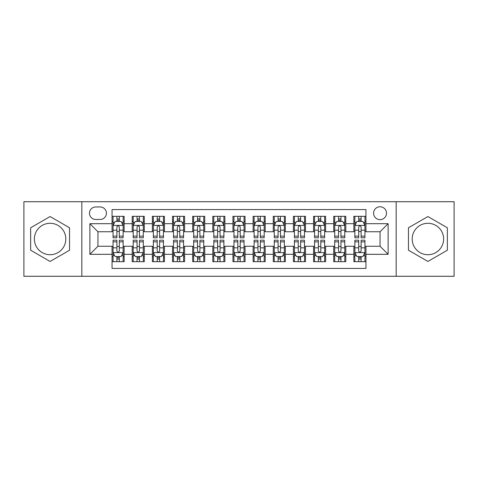 <?xml version="1.0" encoding="UTF-8"?>
<svg xmlns="http://www.w3.org/2000/svg" width="478" height="478" viewBox="0 0 478 478"><rect width="100%" height="100%" fill="white"/><g stroke="black" fill="none" stroke-linecap="round" stroke-linejoin="round"><path stroke-width="0.72" d="M427.906 223.286A15.714 15.714 0 0 0 412.185 239A15.714 15.714 0 0 0 427.906 254.714A15.714 15.714 0 0 0 443.62 239A15.714 15.714 0 0 0 427.906 223.286M380.052 206.759A6.447 6.447 0 0 0 373.599 213.206A6.447 6.447 0 0 0 380.052 219.659A6.447 6.447 0 0 0 386.499 213.206A6.447 6.447 0 0 0 380.052 206.759M50.094 254.714A15.714 15.714 0 0 1 34.38 239A15.714 15.714 0 0 1 50.094 223.286A15.714 15.714 0 0 1 65.815 239A15.714 15.714 0 0 1 50.094 254.714M396.166 276.278L454.1 276.278L454.1 201.722L396.166 201.722L396.166 276.278L81.834 276.278L81.834 201.722L23.9 201.722L23.9 276.278L81.834 276.278M365.945 216.331L353.851 216.331L353.851 223.686L345.797 223.686L345.797 231.746L353.851 231.746L353.851 223.686M345.797 223.686L345.797 216.331L333.704 216.331L333.704 223.686L325.643 223.686L325.643 231.746L333.704 231.746L333.704 223.686M325.643 223.686L325.643 216.331L313.556 216.331L313.556 223.686L305.496 223.686L305.496 231.746L313.556 231.746L313.556 223.686M305.496 223.686L305.496 216.331L293.402 216.331L293.402 223.686L285.342 223.686L285.342 231.746L293.402 231.746L293.402 223.686M285.342 223.686L285.342 216.331L273.255 216.331L273.255 223.686L265.194 223.686L265.194 231.746L273.255 231.746L273.255 223.686M265.194 223.686L265.194 216.331L253.107 216.331L253.107 223.686L245.047 223.686L245.047 231.746L253.107 231.746L253.107 223.686M245.047 223.686L245.047 216.331L232.953 216.331L232.953 223.686L224.893 223.686L224.893 231.746L232.953 231.746L232.953 223.686M224.893 223.686L224.893 216.331L212.806 216.331L212.806 223.686L204.745 223.686L204.745 231.746L212.806 231.746L212.806 223.686M204.745 223.686L204.745 216.331L192.658 216.331L192.658 223.686L184.598 223.686L184.598 231.746L192.658 231.746L192.658 223.686M184.598 223.686L184.598 216.331L172.504 216.331L172.504 223.686L164.444 223.686L164.444 231.746L172.504 231.746L172.504 223.686M164.444 223.686L164.444 216.331L152.357 216.331L152.357 223.686L144.296 223.686L144.296 231.746L152.357 231.746L152.357 223.686M144.296 223.686L144.296 216.331L132.203 216.331L132.203 231.746L124.149 231.746L124.149 216.331L112.055 216.331M112.055 261.669L124.149 261.669L124.149 246.254L132.203 246.254L132.203 261.669L144.296 261.669L144.296 246.254L152.357 246.254L152.357 254.314L144.296 254.314M152.357 254.314L152.357 261.669L164.444 261.669L164.444 246.254L172.504 246.254L172.504 254.314L164.444 254.314M172.504 254.314L172.504 261.669L184.598 261.669L184.598 246.254L192.658 246.254L192.658 254.314L184.598 254.314M192.658 254.314L192.658 261.669L204.745 261.669L204.745 246.254L212.806 246.254L212.806 254.314L204.745 254.314M212.806 254.314L212.806 261.669L224.893 261.669L224.893 246.254L232.953 246.254L232.953 254.314L224.893 254.314M232.953 254.314L232.953 261.669L245.047 261.669L245.047 246.254L253.107 246.254L253.107 254.314L245.047 254.314M253.107 254.314L253.107 261.669L265.194 261.669L265.194 246.254L273.255 246.254L273.255 254.314L265.194 254.314M273.255 254.314L273.255 261.669L285.342 261.669L285.342 246.254L293.402 246.254L293.402 254.314L285.342 254.314M293.402 254.314L293.402 261.669L305.496 261.669L305.496 246.254L313.556 246.254L313.556 254.314L305.496 254.314M313.556 254.314L313.556 261.669L325.643 261.669L325.643 246.254L333.704 246.254L333.704 254.314L325.643 254.314M333.704 254.314L333.704 261.669L345.797 261.669L345.797 246.254L353.851 246.254L353.851 254.314L345.797 254.314M95.731 219.456L100.165 219.456A6.244 6.244 0 0 0 106.415 213.206A6.244 6.244 0 0 0 100.165 206.962L95.731 206.962A6.244 6.244 0 0 0 89.488 213.206A6.244 6.244 0 0 0 95.731 219.456M396.166 201.722L81.834 201.722M365.945 223.686L365.945 209.579L112.055 209.579L112.055 231.746L97.948 231.746L97.948 246.254L112.055 246.254L112.055 268.421L365.945 268.421L365.945 246.254L380.052 246.254L380.052 231.746L365.945 231.746L365.945 223.686L388.112 223.686L388.112 254.314L365.945 254.314M112.055 254.314L89.888 254.314L89.888 223.686L112.055 223.686M353.851 254.314L353.851 261.669L365.945 261.669M112.055 221.368L113.065 221.368M116.889 221.368L119.309 221.368M123.139 221.368L124.149 221.368M112.055 231.543L113.065 231.543M116.889 231.543L119.309 231.543M123.139 231.543L124.149 231.543M112.055 246.457L113.065 246.457M116.889 246.457L119.309 246.457M123.139 246.457L124.149 246.457M112.055 256.632L113.065 256.632M116.889 256.632L119.309 256.632M123.139 256.632L124.149 256.632M132.203 231.543L133.213 231.543M137.043 231.543L139.462 231.543M143.286 231.543L144.296 231.543M132.203 221.368L133.213 221.368M137.043 221.368L139.462 221.368M143.286 221.368L144.296 221.368M132.203 246.457L133.213 246.457M137.043 246.457L139.462 246.457M143.286 246.457L144.296 246.457M132.203 256.632L133.213 256.632M137.043 256.632L139.462 256.632M143.286 256.632L144.296 256.632M152.357 246.457L153.36 246.457M157.19 246.457L159.61 246.457M163.44 246.457L164.444 246.457M152.357 256.632L153.36 256.632M157.19 256.632L159.61 256.632M163.44 256.632L164.444 256.632M152.357 221.368L153.36 221.368M157.19 221.368L159.61 221.368M163.44 221.368L164.444 221.368M152.357 231.543L153.36 231.543M157.19 231.543L159.61 231.543M163.44 231.543L164.444 231.543M172.504 246.457L173.514 246.457M177.344 246.457L179.758 246.457M183.588 246.457L184.598 246.457M172.504 256.632L173.514 256.632M177.344 256.632L179.758 256.632M183.588 256.632L184.598 256.632M172.504 221.368L173.514 221.368M177.344 221.368L179.758 221.368M183.588 221.368L184.598 221.368M172.504 231.543L173.514 231.543M177.344 231.543L179.758 231.543M183.588 231.543L184.598 231.543M192.658 246.457L193.662 246.457M197.492 246.457L199.912 246.457M203.736 246.457L204.745 246.457M192.658 256.632L193.662 256.632M197.492 256.632L199.912 256.632M203.736 256.632L204.745 256.632M192.658 221.368L193.662 221.368M197.492 221.368L199.912 221.368M203.736 221.368L204.745 221.368M192.658 231.543L193.662 231.543M197.492 231.543L199.912 231.543M203.736 231.543L204.745 231.543M212.806 246.457L213.815 246.457M217.639 246.457L220.059 246.457M223.889 246.457L224.893 246.457M212.806 256.632L213.815 256.632M217.639 256.632L220.059 256.632M223.889 256.632L224.893 256.632M212.806 221.368L213.815 221.368M217.639 221.368L220.059 221.368M223.889 221.368L224.893 221.368M212.806 231.543L213.815 231.543M217.639 231.543L220.059 231.543M223.889 231.543L224.893 231.543M232.953 246.457L233.963 246.457M237.793 246.457L240.207 246.457M244.037 246.457L245.047 246.457M232.953 256.632L233.963 256.632M237.793 256.632L240.207 256.632M244.037 256.632L245.047 256.632M232.953 221.368L233.963 221.368M237.793 221.368L240.207 221.368M244.037 221.368L245.047 221.368M232.953 231.543L233.963 231.543M237.793 231.543L240.207 231.543M244.037 231.543L245.047 231.543M253.107 246.457L254.111 246.457M257.941 246.457L260.361 246.457M264.185 246.457L265.194 246.457M253.107 256.632L254.111 256.632M257.941 256.632L260.361 256.632M264.185 256.632L265.194 256.632M253.107 221.368L254.111 221.368M257.941 221.368L260.361 221.368M264.185 221.368L265.194 221.368M253.107 231.543L254.111 231.543M257.941 231.543L260.361 231.543M264.185 231.543L265.194 231.543M273.255 246.457L274.264 246.457M278.088 246.457L280.508 246.457M284.338 246.457L285.342 246.457M273.255 256.632L274.264 256.632M278.088 256.632L280.508 256.632M284.338 256.632L285.342 256.632M273.255 221.368L274.264 221.368M278.088 221.368L280.508 221.368M284.338 221.368L285.342 221.368M273.255 231.543L274.264 231.543M278.088 231.543L280.508 231.543M284.338 231.543L285.342 231.543M293.402 246.457L294.412 246.457M298.242 246.457L300.656 246.457M304.486 246.457L305.496 246.457M293.402 256.632L294.412 256.632M298.242 256.632L300.656 256.632M304.486 256.632L305.496 256.632M293.402 221.368L294.412 221.368M298.242 221.368L300.656 221.368M304.486 221.368L305.496 221.368M293.402 231.543L294.412 231.543M298.242 231.543L300.656 231.543M304.486 231.543L305.496 231.543M313.556 246.457L314.56 246.457M318.39 246.457L320.81 246.457M324.64 246.457L325.643 246.457M313.556 256.632L314.56 256.632M318.39 256.632L320.81 256.632M324.64 256.632L325.643 256.632M313.556 221.368L314.56 221.368M318.39 221.368L320.81 221.368M324.64 221.368L325.643 221.368M313.556 231.543L314.56 231.543M318.39 231.543L320.81 231.543M324.64 231.543L325.643 231.543M333.704 246.457L334.714 246.457M338.538 246.457L340.957 246.457M344.787 246.457L345.797 246.457M333.704 256.632L334.714 256.632M338.538 256.632L340.957 256.632M344.787 256.632L345.797 256.632M333.704 221.368L334.714 221.368M338.538 221.368L340.957 221.368M344.787 221.368L345.797 221.368M333.704 231.543L334.714 231.543M338.538 231.543L340.957 231.543M344.787 231.543L345.797 231.543M353.851 246.457L354.861 246.457M358.691 246.457L361.111 246.457M364.935 246.457L365.945 246.457M353.851 256.632L354.861 256.632M358.691 256.632L361.111 256.632M364.935 256.632L365.945 256.632M353.851 221.368L354.861 221.368M358.691 221.368L361.111 221.368M364.935 221.368L365.945 221.368M353.851 231.543L354.861 231.543M358.691 231.543L361.111 231.543M364.935 231.543L365.945 231.543M97.948 231.746L89.888 223.686M97.948 246.254L89.888 254.314M388.112 223.686L380.052 231.746M388.112 254.314L380.052 246.254M50.094 261.454L69.537 250.227L69.537 227.773L50.094 216.546L30.652 227.773L30.652 250.227L50.094 261.454M447.348 227.773L427.906 216.546L408.463 227.773L408.463 250.227L427.906 261.454L447.348 250.227L447.348 227.773M119.309 218.948L116.889 218.948M123.139 236.15L119.309 236.15L119.309 237.793L123.139 237.793L123.139 225.502L121.125 221.469L115.079 221.469L113.065 225.502L113.065 237.793L116.889 237.793L116.889 236.15L113.065 236.15M113.065 225.502L113.065 216.331M123.139 225.502L123.139 216.331M116.889 221.469L116.889 216.331M119.309 216.331L119.309 221.469M119.309 236.15L119.309 227.008C118.502 225.461 117.702 225.461 116.889 227.008L116.889 236.15M116.889 259.052L119.309 259.052M113.065 241.85L116.889 241.85L116.889 240.207L113.065 240.207L113.065 252.498L115.079 256.531L121.125 256.531L123.139 252.498L123.139 240.207L119.309 240.207L119.309 241.85L123.139 241.85M123.139 252.498L123.139 261.669M113.065 252.498L113.065 261.669M119.309 256.531L119.309 261.669M116.889 261.669L116.889 256.531M116.889 241.85L116.889 250.992C117.696 252.539 118.502 252.539 119.309 250.992L119.309 241.85M139.462 218.948L137.043 218.948M143.286 236.15L139.462 236.15L139.462 237.793L143.286 237.793L143.286 225.502L141.273 221.469L135.226 221.469L133.213 225.502L133.213 237.793L137.043 237.793L137.043 236.15L133.213 236.15M133.213 225.502L133.213 216.331M143.286 225.502L143.286 216.331M137.043 221.469L137.043 216.331M139.462 216.331L139.462 221.469M139.462 236.15L139.462 227.008C138.656 225.461 137.849 225.461 137.043 227.008L137.043 236.15M159.61 218.948L157.19 218.948M163.44 236.15L159.61 236.15L159.61 237.793L163.44 237.793L163.44 225.502L161.421 221.469L155.38 221.469L153.36 225.502L153.36 237.793L157.19 237.793L157.19 236.15L153.36 236.15M153.36 225.502L153.36 216.331M163.44 225.502L163.44 216.331M157.19 221.469L157.19 216.331M159.61 216.331L159.61 221.469M159.61 236.15L159.61 227.008C158.804 225.461 157.997 225.461 157.19 227.008L157.19 236.15M179.758 218.948L177.344 218.948M183.588 236.15L179.758 236.15L179.758 237.793L183.588 237.793L183.588 225.502L181.574 221.469L175.528 221.469L173.514 225.502L173.514 237.793L177.344 237.793L177.344 236.15L173.514 236.15M173.514 225.502L173.514 216.331M183.588 225.502L183.588 216.331M177.344 221.469L177.344 216.331M179.758 216.331L179.758 221.469M179.758 236.15L179.758 227.008C178.957 225.461 178.151 225.461 177.344 227.008L177.344 236.15M199.912 218.948L197.492 218.948M203.736 236.15L199.912 236.15L199.912 237.793L203.736 237.793L203.736 225.502L201.722 221.469L195.675 221.469L193.662 225.502L193.662 237.793L197.492 237.793L197.492 236.15L193.662 236.15M193.662 225.502L193.662 216.331M203.736 225.502L203.736 216.331M197.492 221.469L197.492 216.331M199.912 216.331L199.912 221.469M199.912 236.15L199.912 227.008C199.105 225.461 198.298 225.461 197.492 227.008L197.492 236.15M137.043 259.052L139.462 259.052M133.213 241.85L137.043 241.85L137.043 240.207L133.213 240.207L133.213 252.498L135.226 256.531L141.273 256.531L143.286 252.498L143.286 240.207L139.462 240.207L139.462 241.85L143.286 241.85M143.286 252.498L143.286 261.669M133.213 252.498L133.213 261.669M139.462 256.531L139.462 261.669M137.043 261.669L137.043 256.531M137.043 241.85L137.043 250.992C137.849 252.539 138.65 252.539 139.462 250.992L139.462 241.85M157.19 259.052L159.61 259.052M153.36 241.85L157.19 241.85L157.19 240.207L153.36 240.207L153.36 252.498L155.38 256.531L161.421 256.531L163.44 252.498L163.44 240.207L159.61 240.207L159.61 241.85L163.44 241.85M163.44 252.498L163.44 261.669M153.36 252.498L153.36 261.669M159.61 256.531L159.61 261.669M157.19 261.669L157.19 256.531M157.19 241.85L157.19 250.992C157.997 252.539 158.804 252.539 159.61 250.992L159.61 241.85M177.344 259.052L179.758 259.052M173.514 241.85L177.344 241.85L177.344 240.207L173.514 240.207L173.514 252.498L175.528 256.531L181.574 256.531L183.588 252.498L183.588 240.207L179.758 240.207L179.758 241.85L183.588 241.85M183.588 252.498L183.588 261.669M173.514 252.498L173.514 261.669M179.758 256.531L179.758 261.669M177.344 261.669L177.344 256.531M177.344 241.85L177.344 250.992C178.145 252.539 178.951 252.539 179.758 250.992L179.758 241.85M197.492 259.052L199.912 259.052M193.662 241.85L197.492 241.85L197.492 240.207L193.662 240.207L193.662 252.498L195.675 256.531L201.722 256.531L203.736 252.498L203.736 240.207L199.912 240.207L199.912 241.85L203.736 241.85M203.736 252.498L203.736 261.669M193.662 252.498L193.662 261.669M199.912 256.531L199.912 261.669M197.492 261.669L197.492 256.531M197.492 241.85L197.492 250.992C198.298 252.539 199.105 252.539 199.912 250.992L199.912 241.85M220.059 218.948L217.639 218.948M223.889 236.15L220.059 236.15L220.059 237.793L223.889 237.793L223.889 225.502L221.87 221.469L215.829 221.469L213.815 225.502L213.815 237.793L217.639 237.793L217.639 236.15L213.815 236.15M213.815 225.502L213.815 216.331M223.889 225.502L223.889 216.331M217.639 221.469L217.639 216.331M220.059 216.331L220.059 221.469M220.059 236.15L220.059 227.008C219.253 225.461 218.446 225.461 217.639 227.008L217.639 236.15M217.639 259.052L220.059 259.052M213.815 241.85L217.639 241.85L217.639 240.207L213.815 240.207L213.815 252.498L215.829 256.531L221.87 256.531L223.889 252.498L223.889 240.207L220.059 240.207L220.059 241.85L223.889 241.85M223.889 252.498L223.889 261.669M213.815 252.498L213.815 261.669M220.059 256.531L220.059 261.669M217.639 261.669L217.639 256.531M217.639 241.85L217.639 250.992C218.446 252.539 219.253 252.539 220.059 250.992L220.059 241.85M240.207 218.948L237.793 218.948M244.037 236.15L240.207 236.15L240.207 237.793L244.037 237.793L244.037 225.502L242.023 221.469L235.977 221.469L233.963 225.502L233.963 237.793L237.793 237.793L237.793 236.15L233.963 236.15M233.963 225.502L233.963 216.331M244.037 225.502L244.037 216.331M237.793 221.469L237.793 216.331M240.207 216.331L240.207 221.469M240.207 236.15L240.207 227.008C239.406 225.461 238.6 225.461 237.793 227.008L237.793 236.15M237.793 259.052L240.207 259.052M233.963 241.85L237.793 241.85L237.793 240.207L233.963 240.207L233.963 252.498L235.977 256.531L242.023 256.531L244.037 252.498L244.037 240.207L240.207 240.207L240.207 241.85L244.037 241.85M244.037 252.498L244.037 261.669M233.963 252.498L233.963 261.669M240.207 256.531L240.207 261.669M237.793 261.669L237.793 256.531M237.793 241.85L237.793 250.992C238.594 252.539 239.4 252.539 240.207 250.992L240.207 241.85M260.361 218.948L257.941 218.948M264.185 236.15L260.361 236.15L260.361 237.793L264.185 237.793L264.185 225.502L262.171 221.469L256.13 221.469L254.111 225.502L254.111 237.793L257.941 237.793L257.941 236.15L254.111 236.15M254.111 225.502L254.111 216.331M264.185 225.502L264.185 216.331M257.941 221.469L257.941 216.331M260.361 216.331L260.361 221.469M260.361 236.15L260.361 227.008C259.554 225.461 258.747 225.461 257.941 227.008L257.941 236.15M257.941 259.052L260.361 259.052M254.111 241.85L257.941 241.85L257.941 240.207L254.111 240.207L254.111 252.498L256.13 256.531L262.171 256.531L264.185 252.498L264.185 240.207L260.361 240.207L260.361 241.85L264.185 241.85M264.185 252.498L264.185 261.669M254.111 252.498L254.111 261.669M260.361 256.531L260.361 261.669M257.941 261.669L257.941 256.531M257.941 241.85L257.941 250.992C258.747 252.539 259.554 252.539 260.361 250.992L260.361 241.85M280.508 218.948L278.088 218.948M284.338 236.15L280.508 236.15L280.508 237.793L284.338 237.793L284.338 225.502L282.325 221.469L276.278 221.469L274.264 225.502L274.264 237.793L278.088 237.793L278.088 236.15L274.264 236.15M274.264 225.502L274.264 216.331M284.338 225.502L284.338 216.331M278.088 221.469L278.088 216.331M280.508 216.331L280.508 221.469M280.508 236.15L280.508 227.008C279.702 225.461 278.895 225.461 278.088 227.008L278.088 236.15M278.088 259.052L280.508 259.052M274.264 241.85L278.088 241.85L278.088 240.207L274.264 240.207L274.264 252.498L276.278 256.531L282.325 256.531L284.338 252.498L284.338 240.207L280.508 240.207L280.508 241.85L284.338 241.85M284.338 252.498L284.338 261.669M274.264 252.498L274.264 261.669M280.508 256.531L280.508 261.669M278.088 261.669L278.088 256.531M278.088 241.85L278.088 250.992C278.895 252.539 279.702 252.539 280.508 250.992L280.508 241.85M300.656 218.948L298.242 218.948M304.486 236.15L300.656 236.15L300.656 237.793L304.486 237.793L304.486 225.502L302.472 221.469L296.426 221.469L294.412 225.502L294.412 237.793L298.242 237.793L298.242 236.15L294.412 236.15M294.412 225.502L294.412 216.331M304.486 225.502L304.486 216.331M298.242 221.469L298.242 216.331M300.656 216.331L300.656 221.469M300.656 236.15L300.656 227.008C299.855 225.461 299.049 225.461 298.242 227.008L298.242 236.15M298.242 259.052L300.656 259.052M294.412 241.85L298.242 241.85L298.242 240.207L294.412 240.207L294.412 252.498L296.426 256.531L302.472 256.531L304.486 252.498L304.486 240.207L300.656 240.207L300.656 241.85L304.486 241.85M304.486 252.498L304.486 261.669M294.412 252.498L294.412 261.669M300.656 256.531L300.656 261.669M298.242 261.669L298.242 256.531M298.242 241.85L298.242 250.992C299.043 252.539 299.849 252.539 300.656 250.992L300.656 241.85M320.81 218.948L318.39 218.948M324.64 236.15L320.81 236.15L320.81 237.793L324.64 237.793L324.64 225.502L322.62 221.469L316.579 221.469L314.56 225.502L314.56 237.793L318.39 237.793L318.39 236.15L314.56 236.15M314.56 225.502L314.56 216.331M324.64 225.502L324.64 216.331M318.39 221.469L318.39 216.331M320.81 216.331L320.81 221.469M320.81 236.15L320.81 227.008C320.003 225.461 319.196 225.461 318.39 227.008L318.39 236.15M318.39 259.052L320.81 259.052M314.56 241.85L318.39 241.85L318.39 240.207L314.56 240.207L314.56 252.498L316.579 256.531L322.62 256.531L324.64 252.498L324.64 240.207L320.81 240.207L320.81 241.85L324.64 241.85M324.64 252.498L324.64 261.669M314.56 252.498L314.56 261.669M320.81 256.531L320.81 261.669M318.39 261.669L318.39 256.531M318.39 241.85L318.39 250.992C319.196 252.539 320.003 252.539 320.81 250.992L320.81 241.85M340.957 218.948L338.538 218.948M344.787 236.15L340.957 236.15L340.957 237.793L344.787 237.793L344.787 225.502L342.774 221.469L336.727 221.469L334.714 225.502L334.714 237.793L338.538 237.793L338.538 236.15L334.714 236.15M334.714 225.502L334.714 216.331M344.787 225.502L344.787 216.331M338.538 221.469L338.538 216.331M340.957 216.331L340.957 221.469M340.957 236.15L340.957 227.008C340.151 225.461 339.35 225.461 338.538 227.008L338.538 236.15M338.538 259.052L340.957 259.052M334.714 241.85L338.538 241.85L338.538 240.207L334.714 240.207L334.714 252.498L336.727 256.531L342.774 256.531L344.787 252.498L344.787 240.207L340.957 240.207L340.957 241.85L344.787 241.85M344.787 252.498L344.787 261.669M334.714 252.498L334.714 261.669M340.957 256.531L340.957 261.669M338.538 261.669L338.538 256.531M338.538 241.85L338.538 250.992C339.344 252.539 340.151 252.539 340.957 250.992L340.957 241.85M361.111 218.948L358.691 218.948M364.935 236.15L361.111 236.15L361.111 237.793L364.935 237.793L364.935 225.502L362.921 221.469L356.875 221.469L354.861 225.502L354.861 237.793L358.691 237.793L358.691 236.15L354.861 236.15M354.861 225.502L354.861 216.331M364.935 225.502L364.935 216.331M358.691 221.469L358.691 216.331M361.111 216.331L361.111 221.469M361.111 236.15L361.111 227.008C360.304 225.461 359.498 225.461 358.691 227.008L358.691 236.15M358.691 259.052L361.111 259.052M354.861 241.85L358.691 241.85L358.691 240.207L354.861 240.207L354.861 252.498L356.875 256.531L362.921 256.531L364.935 252.498L364.935 240.207L361.111 240.207L361.111 241.85L364.935 241.85M364.935 252.498L364.935 261.669M354.861 252.498L354.861 261.669M361.111 256.531L361.111 261.669M358.691 261.669L358.691 256.531M358.691 241.85L358.691 250.992C359.498 252.539 360.298 252.539 361.111 250.992L361.111 241.85M132.203 254.314L124.149 254.314M132.203 223.686L124.149 223.686M123.085 225.401L113.113 225.401M113.065 222.581L114.523 222.581M121.675 222.581L123.139 222.581M116.889 230.169L113.065 230.169M123.139 230.169L119.309 230.169M119.309 220.233L116.889 220.233M113.113 252.599L123.085 252.599M123.139 255.419L121.675 255.419M114.523 255.419L113.065 255.419M119.309 247.831L123.139 247.831M113.065 247.831L116.889 247.831M116.889 257.767L119.309 257.767M143.239 225.401L133.266 225.401M133.213 222.581L134.677 222.581M141.829 222.581L143.286 222.581M137.043 230.169L133.213 230.169M143.286 230.169L139.462 230.169M139.462 220.233L137.043 220.233M163.386 225.401L153.414 225.401M153.36 222.581L154.824 222.581M161.976 222.581L163.44 222.581M157.19 230.169L153.36 230.169M163.44 230.169L159.61 230.169M159.61 220.233L157.19 220.233M183.54 225.401L173.562 225.401M173.514 222.581L174.972 222.581M182.13 222.581L183.588 222.581M177.344 230.169L173.514 230.169M183.588 230.169L179.758 230.169M179.758 220.233L177.344 220.233M203.688 225.401L193.715 225.401M193.662 222.581L195.126 222.581M202.278 222.581L203.736 222.581M197.492 230.169L193.662 230.169M203.736 230.169L199.912 230.169M199.912 220.233L197.492 220.233M133.266 252.599L143.239 252.599M143.286 255.419L141.829 255.419M134.677 255.419L133.213 255.419M139.462 247.831L143.286 247.831M133.213 247.831L137.043 247.831M137.043 257.767L139.462 257.767M153.414 252.599L163.386 252.599M163.44 255.419L161.976 255.419M154.824 255.419L153.36 255.419M159.61 247.831L163.44 247.831M153.36 247.831L157.19 247.831M157.19 257.767L159.61 257.767M173.562 252.599L183.54 252.599M183.588 255.419L182.13 255.419M174.972 255.419L173.514 255.419M179.758 247.831L183.588 247.831M173.514 247.831L177.344 247.831M177.344 257.767L179.758 257.767M193.715 252.599L203.688 252.599M203.736 255.419L202.278 255.419M195.126 255.419L193.662 255.419M199.912 247.831L203.736 247.831M193.662 247.831L197.492 247.831M197.492 257.767L199.912 257.767M223.835 225.401L213.863 225.401M213.815 222.581L215.273 222.581M222.425 222.581L223.889 222.581M217.639 230.169L213.815 230.169M223.889 230.169L220.059 230.169M220.059 220.233L217.639 220.233M213.863 252.599L223.835 252.599M223.889 255.419L222.425 255.419M215.273 255.419L213.815 255.419M220.059 247.831L223.889 247.831M213.815 247.831L217.639 247.831M217.639 257.767L220.059 257.767M243.989 225.401L234.011 225.401M233.963 222.581L235.421 222.581M242.579 222.581L244.037 222.581M237.793 230.169L233.963 230.169M244.037 230.169L240.207 230.169M240.207 220.233L237.793 220.233M234.011 252.599L243.989 252.599M244.037 255.419L242.579 255.419M235.421 255.419L233.963 255.419M240.207 247.831L244.037 247.831M233.963 247.831L237.793 247.831M237.793 257.767L240.207 257.767M264.137 225.401L254.165 225.401M254.111 222.581L255.575 222.581M262.727 222.581L264.185 222.581M257.941 230.169L254.111 230.169M264.185 230.169L260.361 230.169M260.361 220.233L257.941 220.233M254.165 252.599L264.137 252.599M264.185 255.419L262.727 255.419M255.575 255.419L254.111 255.419M260.361 247.831L264.185 247.831M254.111 247.831L257.941 247.831M257.941 257.767L260.361 257.767M284.285 225.401L274.312 225.401M274.264 222.581L275.722 222.581M282.874 222.581L284.338 222.581M278.088 230.169L274.264 230.169M284.338 230.169L280.508 230.169M280.508 220.233L278.088 220.233M274.312 252.599L284.285 252.599M284.338 255.419L282.874 255.419M275.722 255.419L274.264 255.419M280.508 247.831L284.338 247.831M274.264 247.831L278.088 247.831M278.088 257.767L280.508 257.767M304.438 225.401L294.46 225.401M294.412 222.581L295.87 222.581M303.028 222.581L304.486 222.581M298.242 230.169L294.412 230.169M304.486 230.169L300.656 230.169M300.656 220.233L298.242 220.233M294.46 252.599L304.438 252.599M304.486 255.419L303.028 255.419M295.87 255.419L294.412 255.419M300.656 247.831L304.486 247.831M294.412 247.831L298.242 247.831M298.242 257.767L300.656 257.767M324.586 225.401L314.614 225.401M314.56 222.581L316.024 222.581M323.176 222.581L324.64 222.581M318.39 230.169L314.56 230.169M324.64 230.169L320.81 230.169M320.81 220.233L318.39 220.233M314.614 252.599L324.586 252.599M324.64 255.419L323.176 255.419M316.024 255.419L314.56 255.419M320.81 247.831L324.64 247.831M314.56 247.831L318.39 247.831M318.39 257.767L320.81 257.767M344.734 225.401L334.761 225.401M334.714 222.581L336.171 222.581M343.324 222.581L344.787 222.581M338.538 230.169L334.714 230.169M344.787 230.169L340.957 230.169M340.957 220.233L338.538 220.233M334.761 252.599L344.734 252.599M344.787 255.419L343.324 255.419M336.171 255.419L334.714 255.419M340.957 247.831L344.787 247.831M334.714 247.831L338.538 247.831M338.538 257.767L340.957 257.767M364.887 225.401L354.915 225.401M354.861 222.581L356.325 222.581M363.477 222.581L364.935 222.581M358.691 230.169L354.861 230.169M364.935 230.169L361.111 230.169M361.111 220.233L358.691 220.233M354.915 252.599L364.887 252.599M364.935 255.419L363.477 255.419M356.325 255.419L354.861 255.419M361.111 247.831L364.935 247.831M354.861 247.831L358.691 247.831M358.691 257.767L361.111 257.767"/></g></svg>
